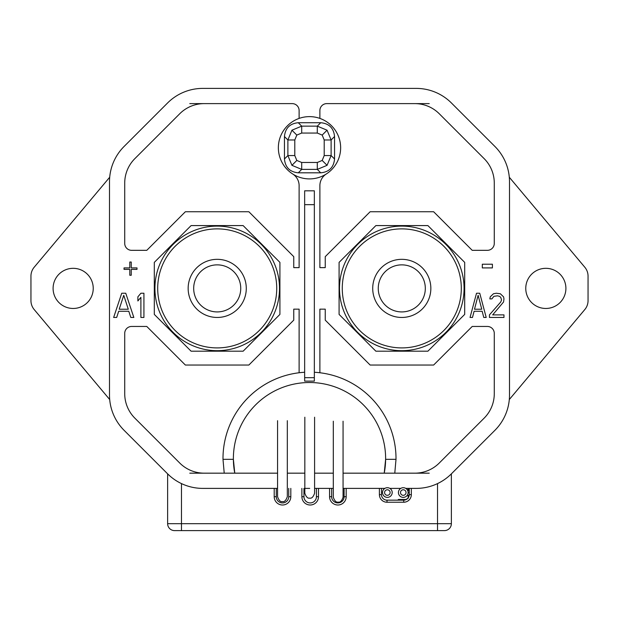 <?xml version="1.0" encoding="UTF-8"?>
<svg xmlns="http://www.w3.org/2000/svg" width="619" height="619" viewBox="0 0 619 619"><rect width="100%" height="100%" fill="white"/><g stroke="black" fill="none" stroke-linecap="round" stroke-linejoin="round"><path stroke-width="0.93" d="M290.814 488.391L290.814 496.701A8.302 8.302 0 0 1 283.038 504.988A8.302 8.302 0 0 1 274.209 496.701L274.209 488.391L202.8 488.391L277.567 488.391L202.8 488.391A49.83 49.83 0 0 1 167.571 473.798L124.094 430.321A49.83 49.83 0 0 1 109.501 395.092L109.501 181.692L109.501 395.092M109.501 181.692A49.83 49.83 0 0 1 124.094 146.463L167.571 102.986A49.83 49.83 0 0 1 202.8 88.393L416.2 88.393L202.8 88.393M416.2 88.393A49.83 49.83 0 0 1 451.429 102.986L494.906 146.463A49.83 49.83 0 0 1 509.499 181.692L509.499 395.092L509.499 181.692M509.499 395.092A49.83 49.83 0 0 1 494.906 430.321L451.429 473.798A49.83 49.83 0 0 1 416.2 488.391L405.77 488.391L416.2 488.391L411.333 488.391L411.333 494.62A7.614 7.614 0 0 1 403.72 502.233L387.007 502.233A7.614 7.614 0 0 1 379.401 494.62L379.401 488.391M400.779 488.391L389.854 488.391L400.779 488.391M384.863 488.391L343.065 488.391L384.863 488.391M333.308 488.391L314.591 488.391L333.308 488.391M309.717 488.391L304.834 488.391M509.305 177.243L584.808 267.23A13.842 13.842 0 0 1 588.05 276.128L588.05 300.656A13.842 13.842 0 0 1 584.808 309.554L509.305 399.541M565.905 288.392A20.071 20.071 0 0 0 545.834 268.321A20.071 20.071 0 0 0 525.763 288.392A20.071 20.071 0 0 0 545.834 308.463A20.071 20.071 0 0 0 565.905 288.392M109.695 399.541L34.192 309.554A13.842 13.842 0 0 1 30.95 300.656L30.95 276.128A13.842 13.842 0 0 1 34.192 267.23L109.695 177.243M93.237 288.392A20.071 20.071 0 0 0 73.166 268.321A20.071 20.071 0 0 0 53.095 288.392A20.071 20.071 0 0 0 73.166 308.463A20.071 20.071 0 0 0 93.237 288.392M464.072 288.392A62.287 62.287 0 0 1 401.785 350.679A62.287 62.287 0 0 1 339.498 288.392A62.287 62.287 0 0 1 401.785 226.105A62.287 62.287 0 0 1 464.072 288.392A62.287 62.287 0 0 1 401.785 350.679A62.287 62.287 0 0 1 339.498 288.392M372.715 288.392A29.07 29.07 0 0 0 401.785 317.462A29.07 29.07 0 0 0 430.847 288.392A29.07 29.07 0 0 0 401.785 259.33A29.07 29.07 0 0 0 372.715 288.392M378.255 288.392A23.53 23.53 0 0 0 401.785 311.922A23.53 23.53 0 0 0 425.315 288.392A23.53 23.53 0 0 0 401.785 264.862A23.53 23.53 0 0 0 378.255 288.392M154.928 288.392A62.287 62.287 0 0 1 217.215 226.105A62.287 62.287 0 0 1 279.502 288.392A62.287 62.287 0 0 1 217.215 350.679A62.287 62.287 0 0 1 154.928 288.392A62.287 62.287 0 0 1 217.215 226.105A62.287 62.287 0 0 1 279.502 288.392M246.285 288.392A29.07 29.07 0 0 0 217.215 259.33A29.07 29.07 0 0 0 188.153 288.392A29.07 29.07 0 0 0 217.215 317.462A29.07 29.07 0 0 0 246.285 288.392M240.745 288.392A23.53 23.53 0 0 0 217.215 264.862A23.53 23.53 0 0 0 193.685 288.392A23.53 23.53 0 0 0 217.215 311.922A23.53 23.53 0 0 0 240.745 288.392M167.571 473.798L124.094 430.321M124.094 146.463L167.571 102.986M451.429 102.986L494.906 146.463M494.906 430.321L451.429 473.798M243.128 351.197L279.912 314.406L279.912 262.379L243.128 225.587L191.101 225.587L154.309 262.379L154.309 314.406L191.101 351.197L243.128 351.197M375.872 225.587L339.088 262.379L339.088 314.406L375.872 351.197L427.899 351.197L464.691 314.406L464.691 262.379L427.899 225.587L375.872 225.587M326.267 174.009A13.842 13.842 0 0 0 319.884 185.677L319.884 267.632L325.246 267.632L325.246 256.645L370.139 211.744L433.633 211.744L472.22 250.331L487.354 250.331A6.917 6.917 0 0 0 494.279 243.406L494.279 183.1A34.602 34.602 0 0 0 484.143 158.634L439.258 113.749A34.602 34.602 0 0 0 414.792 103.613L326.801 103.613A6.917 6.917 0 0 0 319.884 110.538L319.884 118.407M292.733 174.009A13.842 13.842 0 0 1 299.116 185.677L299.116 267.632L293.754 267.632L293.754 256.645L248.861 211.744L185.367 211.744L146.78 250.331L131.646 250.331A6.917 6.917 0 0 1 124.721 243.406L124.721 183.1A34.602 34.602 0 0 1 134.857 158.634L179.742 113.749A34.602 34.602 0 0 1 204.208 103.613L292.199 103.613A6.917 6.917 0 0 1 299.116 110.538L299.116 118.407M299.116 372.754L299.116 309.152L293.754 309.152L293.754 320.139L248.861 365.04L185.367 365.04L146.78 326.453L131.646 326.453A6.917 6.917 0 0 0 124.721 333.378L124.721 393.684A34.602 34.602 0 0 0 134.857 418.15L179.742 463.035A34.602 34.602 0 0 0 204.208 473.171L234.771 473.171A76.129 76.129 0 0 1 233.378 459.329L222.995 459.329L224.225 473.171M319.884 372.754L319.884 309.152L325.246 309.152L325.246 320.139L370.139 365.04L433.633 365.04L472.22 326.453L487.354 326.453A6.917 6.917 0 0 1 494.279 333.378L494.279 393.684A34.602 34.602 0 0 1 484.143 418.15L439.258 463.035A34.602 34.602 0 0 1 414.792 473.171L343.065 473.171M333.308 473.171L314.591 473.171M304.834 473.171L287.324 473.171M277.567 473.171L234.771 473.171L233.378 459.329A76.129 76.129 0 0 1 309.5 382.511A76.129 76.129 0 0 1 384.229 473.171L385.622 459.329L396.005 459.329A86.505 86.505 0 0 0 314.344 372.267M309.5 116.627A31.143 31.143 0 0 1 340.643 147.771A31.143 31.143 0 0 1 309.5 178.906A31.143 31.143 0 0 1 278.357 147.771A31.143 31.143 0 0 1 309.5 116.627M222.995 459.329A86.505 86.505 0 0 1 304.656 372.267M304.656 377.667L304.656 381.126L314.344 381.126L314.344 377.667L304.656 377.667L304.656 204.657L314.344 204.657L314.344 190.814L304.656 190.814L304.656 204.657M314.344 377.667L314.344 204.657M394.775 473.171L396.005 459.329M482.309 264.228L492.407 264.228L492.407 267.911L482.309 267.911L482.309 264.228M476.514 293.236L479.74 293.236L486.201 317.462L483.779 317.462L482.17 311.272L474.092 311.272L472.475 317.462L470.053 317.462L476.514 293.236M481.76 309.214L478.131 295.302L474.494 309.214L481.76 309.214M489.436 317.462L489.436 314.885L500.74 301.995L501.545 299.936L500.74 297.36L499.525 296.331L497.506 295.812L493.877 296.331L491.857 298.907L489.838 298.907L490.24 296.841L493.467 293.754L496.299 293.236L500.33 293.754L503.564 296.841L503.967 298.907L503.564 301.995L492.662 314.885L503.967 314.885L503.967 317.462L489.436 317.462M129.797 269.381L124.032 269.381L124.032 267.911L129.797 267.911L129.797 262.023L131.236 262.023L131.236 267.911L137.008 267.911L137.008 269.381L131.236 269.381L131.236 275.269L129.797 275.269L129.797 269.381M121.726 293.236L125.758 293.236L133.836 317.462L130.81 317.462L128.791 311.272L118.693 311.272L116.682 317.462L113.648 317.462L121.726 293.236M128.288 309.214L123.746 295.302L119.204 309.214L128.288 309.214M143.925 293.236L143.925 317.462L140.9 317.462L140.9 297.36L137.875 300.966L137.875 296.841L140.9 293.236L143.925 293.236M189.778 473.171L204.208 473.171M414.792 473.171L429.222 473.171M429.222 103.613L414.792 103.613M204.208 103.613L189.778 103.613M398.427 492.546A4.844 4.844 0 0 1 403.271 487.702A4.844 4.844 0 0 1 408.114 492.546A4.844 4.844 0 0 1 403.271 497.39A4.844 4.844 0 0 1 398.427 492.546M400.501 492.546A2.77 2.77 0 0 1 403.271 489.776A2.77 2.77 0 0 1 406.041 492.546A2.77 2.77 0 0 1 403.271 495.316A2.77 2.77 0 0 1 400.501 492.546M382.511 492.546A4.844 4.844 0 0 1 387.355 487.702A4.844 4.844 0 0 1 392.198 492.546A4.844 4.844 0 0 1 387.355 497.39A4.844 4.844 0 0 1 382.511 492.546M384.585 492.546A2.77 2.77 0 0 1 387.355 489.776A2.77 2.77 0 0 1 390.125 492.546A2.77 2.77 0 0 1 387.355 495.316A2.77 2.77 0 0 1 384.585 492.546M181.468 483.601L181.468 523.689L167.633 523.689A6.917 6.917 -9.6 0 0 174.55 530.607L181.468 530.607L174.55 530.607A6.917 6.917 -9.6 0 1 167.633 523.689L167.633 473.86L170.008 476.081M437.532 530.607L181.468 530.607L181.468 523.689L451.367 523.689A6.917 6.917 64.2 0 1 444.45 530.607L437.532 530.607L437.532 483.601L439.173 482.781M170.093 476.158L170.991 476.916M172.956 478.464L173.506 478.866M174.984 479.903L175.432 480.205M179.827 482.781L180.949 483.346M444.45 530.607A6.917 6.917 64.2 0 0 451.367 523.689L451.367 473.86L450.864 474.355M450.833 474.386L448.992 476.081M448.907 476.158L448.009 476.916M446.036 478.472L445.502 478.866M444.016 479.903L443.39 480.321M441.246 481.644L440.821 481.884M443.003 480.568L442.183 481.079M406.404 499.471L398.427 499.471L397.738 500.16M381.474 488.391L381.474 494.62A5.54 5.54 0 0 0 387.007 500.16L403.72 500.16A5.54 5.54 0 0 0 409.26 494.62L409.26 488.391M331.645 488.391L331.645 496.701A6.229 6.229 0 0 0 337.579 502.922A6.229 6.229 0 0 0 344.102 496.701L344.102 488.391M303.96 488.391L303.96 496.701A6.229 6.229 0 0 0 310.591 502.914A6.229 6.229 0 0 0 316.417 496.701L316.417 488.391M276.283 488.391L276.283 496.701A6.229 6.229 0 0 0 282.906 502.914A6.229 6.229 0 0 0 288.74 496.701L288.74 488.391M407.526 490.233L409.26 489.32M407.797 490.805L409.26 490.558M409.252 494.86L408.153 495.626L408.153 498.388M409.26 492.639L408.107 492.825M298.273 172.817C289.862 172.005 285.258 167.393 284.446 158.998L284.446 136.536C285.266 128.141 289.87 123.529 298.273 122.717L320.727 122.717C329.122 123.521 333.734 128.133 334.554 136.536L334.554 158.998C333.734 167.401 329.122 172.012 320.727 172.817L298.273 172.817L301.701 169.389L291.936 165.335L287.881 155.562L294.791 155.562L296.811 160.453L291.936 165.335M294.791 139.971L296.811 135.081L301.701 133.062L301.701 126.144L291.936 130.199L287.881 139.971L294.791 139.971L294.791 155.562M317.299 133.062L322.19 135.081L324.209 139.971L331.119 139.971L327.064 130.199L317.299 126.144L317.299 133.062L301.701 133.062M320.727 172.817L317.299 169.389L301.701 169.389L301.701 162.48L317.299 162.48L317.299 169.389L327.064 165.335L331.119 155.562L324.209 155.562L324.209 139.971M461.302 288.392A59.517 59.517 0 0 1 401.948 347.909A59.517 59.517 0 0 1 342.268 288.392A59.517 59.517 0 0 1 401.623 228.875A59.517 59.517 0 0 1 461.302 288.392M157.698 288.392A59.517 59.517 0 0 1 217.052 228.875A59.517 59.517 0 0 1 276.732 288.392A59.517 59.517 0 0 1 217.377 347.909A59.517 59.517 0 0 1 157.698 288.392M318.499 488.391L318.499 496.701A8.302 8.302 0 0 1 310.723 504.988A8.302 8.302 0 0 1 301.886 496.701L301.886 488.391M346.176 488.391L346.176 496.701A8.302 8.302 0 0 1 337.487 504.996A8.302 8.302 0 0 1 329.571 496.701L329.571 488.391M409.26 494.62L411.333 494.62M403.72 502.233L403.72 500.16M387.007 500.16L387.007 502.233M379.401 494.62L381.474 494.62M344.102 496.701L346.176 496.701M329.571 496.701L331.645 496.701M316.417 496.701L318.499 496.701M301.886 496.701L303.96 496.701M288.74 496.701L290.814 496.701M274.209 496.701L276.283 496.701M284.446 136.536L287.881 139.971L287.881 155.562L284.446 158.998M320.727 122.717L317.299 126.144L301.701 126.144L298.273 122.717M334.554 158.998L331.119 155.562L331.119 139.971L334.554 136.536M324.209 155.562L322.19 160.453L327.064 165.335M322.19 160.453L317.299 162.48M301.701 162.48L296.811 160.453M296.811 135.081L291.936 130.199M322.19 135.081L327.064 130.199M407.774 498.396L405.917 499.471M408.153 489.869L408.153 488.391M407.248 495.316L408.153 495.834M277.567 420.688L277.567 496.717C278.852 500.438 280.484 502.055 282.442 501.583C284.407 502.055 286.032 500.438 287.324 496.717L287.324 420.688M304.834 417.221L304.834 493.258C306.126 496.972 307.751 498.597 309.717 498.125C311.674 498.597 313.299 496.972 314.591 493.258L314.591 417.221M333.308 421.206L333.308 497.235C334.6 500.957 336.225 502.574 338.191 502.102C340.148 502.574 341.781 500.957 343.065 497.235L343.065 421.206"/></g></svg>

